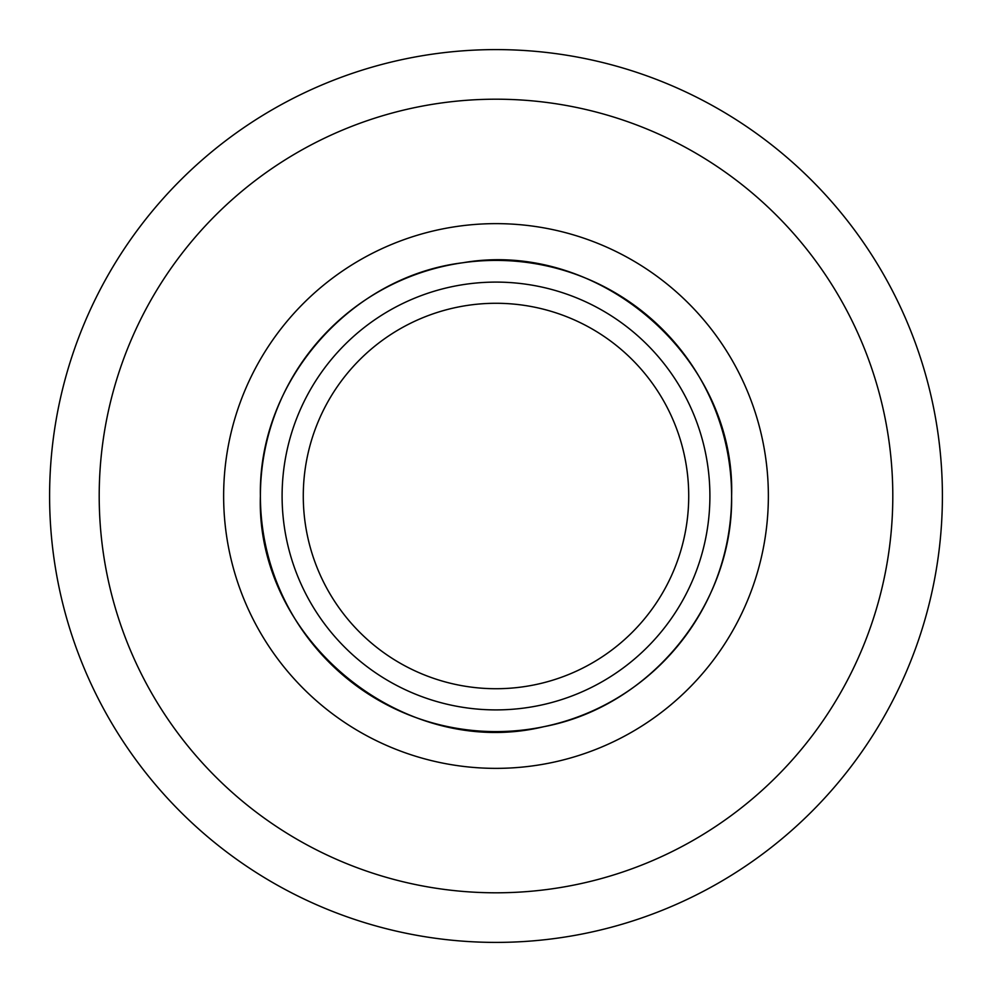 <?xml version="1.0" encoding="UTF-8"?>
<svg xmlns="http://www.w3.org/2000/svg" width="992" height="992" viewBox="0 0 992 992"><rect width="100%" height="100%" fill="white"/><g stroke="black" fill="none" stroke-linecap="round" stroke-linejoin="round"><path stroke-width="1.49" d="M942.4 496A446.4 446.4 0 0 1 496 942.4A446.4 446.4 0 0 1 49.6 496A446.4 446.4 0 0 1 496 49.6A446.4 446.4 0 0 1 942.4 496M892.8 496A396.8 396.8 0 0 0 496 99.2A396.8 396.8 0 0 0 99.2 496A396.8 396.8 0 0 0 496 892.8A396.8 396.8 0 0 0 892.8 496M731.6 496A235.6 235.6 0 0 0 496 260.4A235.6 235.6 0 0 0 260.4 496A235.6 235.6 0 0 0 496 731.6A235.6 235.6 0 0 0 731.6 496A235.6 235.6 0 0 1 496 731.6A235.6 235.6 0 0 1 260.4 496A235.6 235.6 0 0 1 496 260.4A235.6 235.6 0 0 1 731.6 496C735.928 357.715 599.094 238.973 462.805 262.756C349.742 276.483 258.056 382.131 260.4 496C255.527 639.914 403.831 760.666 543.777 726.702C650.541 706.626 733.596 604.624 731.6 496M768.366 496A272.366 272.366 0 0 1 496 768.366A272.366 272.366 0 0 1 223.634 496A272.366 272.366 0 0 1 496 223.634A272.366 272.366 0 0 1 768.366 496M709.9 496A213.9 213.9 0 0 0 496 282.1A213.9 213.9 0 0 0 282.1 496A213.9 213.9 0 0 0 496 709.9A213.9 213.9 0 0 0 709.9 496M688.721 496A192.721 192.721 0 0 0 496 303.279A192.721 192.721 0 0 0 303.279 496A192.721 192.721 0 0 0 496 688.721A192.721 192.721 0 0 0 688.721 496"/></g></svg>
